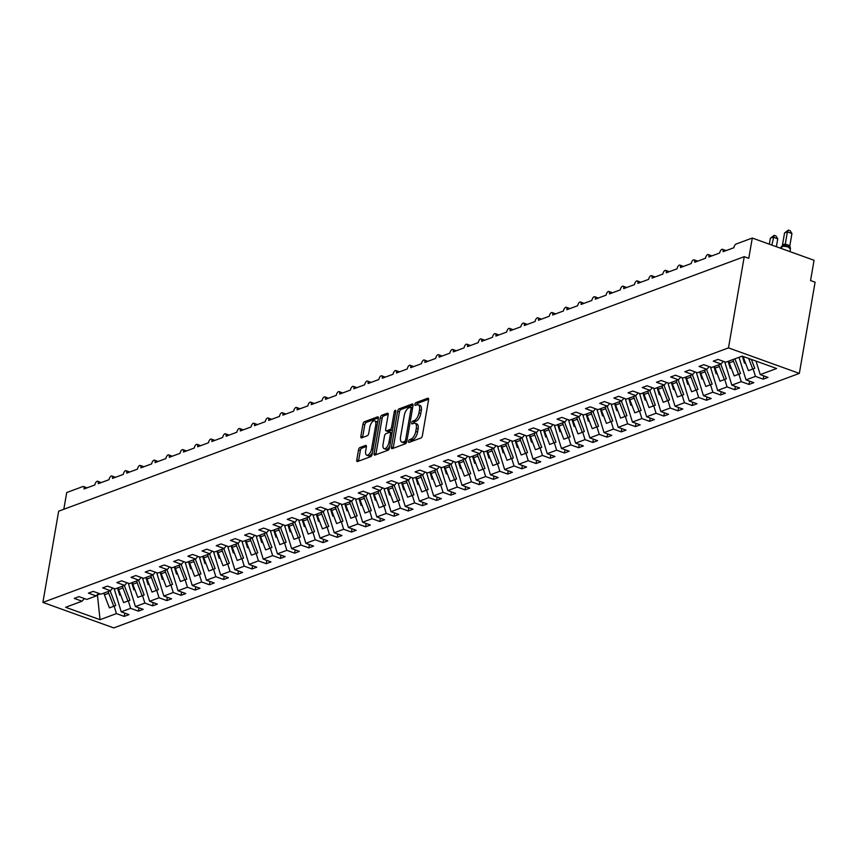 <?xml version="1.0" encoding="UTF-8"?>
<svg xmlns="http://www.w3.org/2000/svg" width="858" height="858" viewBox="0 0 858 858"><rect width="100%" height="100%" fill="white"/><g stroke="black" fill="none" stroke-linecap="round" stroke-linejoin="round"><path stroke-width="1.29" d="M408.547 441.291A1.491 0.686 -70.2 0 0 408.826 442.406A1.491 0.686 -70.2 0 0 409.084 442.396L420.935 437.998A2.134 0.976 -70.2 0 0 422.393 435.596L428.582 399.785A2.134 0.976 -70.2 0 0 428.185 398.198A2.134 0.976 -70.2 0 0 427.81 398.209L415.958 402.606A1.491 0.686 -70.2 0 0 414.94 404.29A1.491 0.686 -70.2 0 0 415.218 405.405A1.491 0.686 -70.2 0 0 415.476 405.394L417.009 404.826A6.821 3.121 -70.2 0 1 418.221 404.772A6.821 3.121 -70.2 0 1 419.487 409.867L418.961 412.848A6.821 3.121 -70.2 0 1 414.296 420.538L412.762 421.106A1.491 0.686 -70.2 0 0 411.743 422.79A1.491 0.686 -70.2 0 0 412.022 423.906A1.491 0.686 -70.2 0 0 412.28 423.895L413.813 423.326A6.821 3.121 -70.2 0 1 415.025 423.273A6.821 3.121 -70.2 0 1 416.291 428.367L415.765 431.349A6.821 3.121 -70.2 0 1 411.1 439.049L409.566 439.618A1.491 0.686 -70.2 0 0 408.547 441.291M359.963 447.511A2.134 0.976 -70.2 0 0 358.505 449.914L356.778 459.963A2.134 0.976 -70.2 0 0 357.164 461.55A2.134 0.976 -70.2 0 0 357.539 461.529L370.699 456.649A2.134 0.976 -70.2 0 0 372.158 454.247L378.346 418.436A2.134 0.976 -70.2 0 0 377.949 416.838A2.134 0.976 -70.2 0 0 377.574 416.859L364.414 421.739A2.134 0.976 -70.2 0 0 362.955 424.142L360.864 436.282A2.134 0.976 -70.2 0 0 361.25 437.87A2.134 0.976 -70.2 0 0 361.636 437.859L367.267 435.767A2.134 0.976 -70.2 0 0 368.726 433.365L369.766 427.348A5.706 2.606 -70.2 0 1 374.678 420.87A5.706 2.606 -70.2 0 1 375.729 425.128L371.653 448.713A5.706 2.606 -70.2 0 1 366.741 455.18A5.706 2.606 -70.2 0 1 365.69 450.922L366.366 446.997A2.134 0.976 -70.2 0 0 365.98 445.399A2.134 0.976 -70.2 0 0 365.594 445.42L359.963 447.511L361.786 448.166A2.134 0.976 -70.2 0 0 360.328 450.568L358.59 460.617A2.134 0.976 -70.2 0 0 358.537 461.164M728.485 347.887L42.9 602.402L113.76 627.917L799.345 373.402L728.485 347.887L744.24 256.671L748.777 258.312L752.284 238.041L736.089 244.047A3.26 1.491 109.8 0 0 733.869 247.726L723.069 251.726A3.26 1.491 -70.2 0 0 722.468 249.303A3.26 1.491 -70.2 0 0 719.669 252.992L708.869 257.003A3.26 1.491 -70.2 0 0 708.268 254.569A3.26 1.491 -70.2 0 0 705.458 258.269L694.669 262.269A3.26 1.491 -70.2 0 0 694.068 259.845A3.26 1.491 -70.2 0 0 691.258 263.535L680.469 267.546A3.26 1.491 -70.2 0 0 679.868 265.111A3.26 1.491 -70.2 0 0 677.059 268.811L666.269 272.812A3.26 1.491 -70.2 0 0 665.669 270.388A3.26 1.491 -70.2 0 0 662.859 274.077L652.069 278.089A3.26 1.491 -70.2 0 0 651.469 275.654A3.26 1.491 -70.2 0 0 648.659 279.354L637.869 283.354A3.26 1.491 -70.2 0 0 637.269 280.931A3.26 1.491 -70.2 0 0 634.459 284.62L623.669 288.631A3.26 1.491 -70.2 0 0 623.069 286.197A3.26 1.491 -70.2 0 0 620.259 289.897L609.47 293.908A3.26 1.491 -70.2 0 0 608.869 291.473A3.26 1.491 -70.2 0 0 606.059 295.173L595.27 299.174A3.26 1.491 -70.2 0 0 594.669 296.739A3.26 1.491 -70.2 0 0 591.859 300.439L581.07 304.451A3.26 1.491 -70.2 0 0 580.469 302.016A3.26 1.491 -70.2 0 0 577.659 305.716L566.87 309.717A3.26 1.491 -70.2 0 0 566.269 307.282A3.26 1.491 -70.2 0 0 563.459 310.982L552.67 314.993A3.26 1.491 -70.2 0 0 552.069 312.559A3.26 1.491 -70.2 0 0 549.259 316.259L538.47 320.259A3.26 1.491 -70.2 0 0 537.869 317.825A3.26 1.491 -70.2 0 0 535.06 321.525L524.27 325.536A3.26 1.491 -70.2 0 0 523.67 323.101A3.26 1.491 -70.2 0 0 520.86 326.801L510.07 330.802A3.26 1.491 -70.2 0 0 509.47 328.378A3.26 1.491 -70.2 0 0 506.66 332.067L495.87 336.079A3.26 1.491 -70.2 0 0 495.27 333.644A3.26 1.491 -70.2 0 0 492.46 337.344L481.67 341.345A3.26 1.491 -70.2 0 0 481.07 338.921A3.26 1.491 -70.2 0 0 478.26 342.61L467.471 346.621A3.26 1.491 -70.2 0 0 466.87 344.187A3.26 1.491 -70.2 0 0 464.06 347.887L453.271 351.887A3.26 1.491 -70.2 0 0 452.67 349.463A3.26 1.491 -70.2 0 0 449.86 353.153L439.071 357.164A3.26 1.491 -70.2 0 0 438.47 354.729A3.26 1.491 -70.2 0 0 435.66 358.43L424.871 362.43A3.26 1.491 -70.2 0 0 424.27 360.006A3.26 1.491 -70.2 0 0 421.46 363.695L410.671 367.707A3.26 1.491 -70.2 0 0 410.07 365.272A3.26 1.491 -70.2 0 0 407.26 368.972L396.471 372.983A3.26 1.491 -70.2 0 0 395.87 370.549A3.26 1.491 -70.2 0 0 393.061 374.249L382.271 378.249A3.26 1.491 -70.2 0 0 381.671 375.815A3.26 1.491 -70.2 0 0 378.861 379.515L368.071 383.526A3.26 1.491 -70.2 0 0 367.471 381.091A3.26 1.491 -70.2 0 0 364.661 384.792L353.871 388.792A3.26 1.491 -70.2 0 0 353.271 386.357A3.26 1.491 -70.2 0 0 350.461 390.058L339.671 394.069A3.26 1.491 -70.2 0 0 339.071 391.634A3.26 1.491 -70.2 0 0 336.261 395.334L325.472 399.335A3.26 1.491 -70.2 0 0 324.871 396.9A3.26 1.491 -70.2 0 0 322.061 400.6L311.272 404.611A3.26 1.491 -70.2 0 0 310.671 402.177A3.26 1.491 -70.2 0 0 307.861 405.877L297.072 409.877A3.26 1.491 -70.2 0 0 296.471 407.453A3.26 1.491 -70.2 0 0 293.661 411.143L282.872 415.154A3.26 1.491 -70.2 0 0 282.271 412.719A3.26 1.491 -70.2 0 0 279.461 416.42L268.672 420.42A3.26 1.491 -70.2 0 0 268.071 417.996A3.26 1.491 -70.2 0 0 265.261 421.686L254.472 425.697A3.26 1.491 -70.2 0 0 253.871 423.262A3.26 1.491 -70.2 0 0 251.062 426.962L240.272 430.963A3.26 1.491 -70.2 0 0 239.672 428.539A3.26 1.491 -70.2 0 0 236.862 432.228L226.072 436.239A3.26 1.491 -70.2 0 0 225.472 433.805A3.26 1.491 -70.2 0 0 222.662 437.505L211.872 441.505A3.26 1.491 -70.2 0 0 211.272 439.082A3.26 1.491 -70.2 0 0 208.462 442.771L197.662 446.782A3.26 1.491 -70.2 0 0 197.061 444.347A3.26 1.491 -70.2 0 0 194.262 448.048L183.462 452.059A3.26 1.491 -70.2 0 0 182.861 449.624A3.26 1.491 -70.2 0 0 180.062 453.324L169.262 457.325A3.26 1.491 -70.2 0 0 168.661 454.89A3.26 1.491 -70.2 0 0 165.862 458.59L155.062 462.601A3.26 1.491 -70.2 0 0 154.461 460.167A3.26 1.491 -70.2 0 0 151.662 463.867L140.862 467.867A3.26 1.491 -70.2 0 0 140.262 465.433A3.26 1.491 -70.2 0 0 137.462 469.133L126.662 473.144A3.26 1.491 -70.2 0 0 126.062 470.71A3.26 1.491 -70.2 0 0 123.262 474.41L112.462 478.41A3.26 1.491 -70.2 0 0 111.862 475.976A3.26 1.491 -70.2 0 0 109.063 479.676L98.262 483.687A3.26 1.491 -70.2 0 0 97.662 481.252A3.26 1.491 -70.2 0 0 94.863 484.952L84.063 488.953A3.26 1.491 -70.2 0 0 83.462 486.529A3.26 1.491 -70.2 0 0 82.883 486.55L66.699 492.556L63.814 509.277M42.9 602.402L58.655 511.196L744.24 256.671M391.452 447.082A2.134 0.976 -70.2 0 0 391.849 448.68A2.134 0.976 -70.2 0 0 392.224 448.659L405.384 443.779A2.134 0.976 -70.2 0 0 406.842 441.377L413.03 405.555A2.134 0.976 -70.2 0 0 412.634 403.968A2.134 0.976 -70.2 0 0 412.258 403.979L399.099 408.869A2.134 0.976 -70.2 0 0 397.64 411.272L391.452 447.082L393.264 447.737A2.134 0.976 -70.2 0 0 393.221 448.294M388.041 450.214L374.882 455.094A2.134 0.976 -70.2 0 1 374.506 455.115A2.134 0.976 -70.2 0 1 374.109 453.517L380.298 417.707A2.134 0.976 -70.2 0 1 381.756 415.304L387.387 413.213A2.134 0.976 -70.2 0 1 387.762 413.202A2.134 0.976 -70.2 0 1 388.159 414.789L385.65 429.311A2.134 0.976 -70.2 0 0 386.046 430.909A2.134 0.976 -70.2 0 0 386.422 430.888L390.154 429.504A2.134 0.976 -70.2 0 0 391.613 427.102L394.23 411.979A1.491 0.686 -70.2 0 1 395.517 410.285A1.491 0.686 -70.2 0 1 395.785 411.4L389.5 447.812A2.134 0.976 -70.2 0 1 388.041 450.214M108.28 591.452A6.95 5.77 69.6 0 0 108.741 593.221L113.739 606.284L115.744 605.501L110.757 592.438A4.344 3.604 -110.4 0 1 110.414 590.669L100.987 594.165L93.222 591.366L88.449 593.135L96.214 595.935L86.787 599.431L79.022 596.632L74.249 598.412L82.014 601.201L84.374 598.562M96.214 595.935L98.573 593.296M122.48 586.186A6.95 5.77 69.6 0 0 122.941 587.945L127.939 601.018L129.955 600.235L124.957 587.172A4.344 3.604 -110.4 0 1 124.614 585.392L115.187 588.888L107.422 586.089L102.649 587.869L110.414 590.658L112.773 588.02M136.679 580.909A6.95 5.77 69.6 0 0 137.141 582.679L142.138 595.742L144.155 594.959L139.157 581.896A4.344 3.604 -110.4 0 1 138.814 580.115L129.386 583.622L121.622 580.823L116.849 582.593L124.614 585.392L126.973 582.754M150.879 575.643A6.95 5.77 69.6 0 0 151.34 577.402L156.338 590.476L158.355 589.693L153.357 576.619A4.344 3.604 -110.4 0 1 153.014 574.849L143.586 578.346L135.821 575.546L131.049 577.316L138.814 580.115L141.173 577.477M165.079 570.366A6.95 5.77 69.6 0 0 165.54 572.136L170.538 585.199L172.555 584.416L167.557 571.353A4.344 3.604 -110.4 0 1 167.213 569.573L157.786 573.08L150.021 570.28L145.249 572.05L153.014 574.849L155.373 572.211M179.279 565.1A6.95 5.77 69.6 0 0 179.74 566.859L184.738 579.933L186.754 579.15L181.757 566.076A4.344 3.604 -110.4 0 1 181.413 564.307L171.986 567.803L164.221 565.004L159.449 566.773L167.213 569.573L169.573 566.934M193.479 559.824A6.95 5.77 69.6 0 0 193.94 561.593L198.938 574.656L200.954 573.873L195.956 560.81A4.344 3.604 -110.4 0 1 195.613 559.03L186.186 562.526L178.421 559.738L173.648 561.507L181.424 564.307L183.773 561.658M207.679 554.558A6.95 5.77 69.6 0 0 208.14 556.316L213.138 569.39L215.154 568.607L210.156 555.534A4.344 3.604 -110.4 0 1 209.813 553.764L200.386 557.26L192.621 554.461L187.848 556.231L195.624 559.03L197.973 556.392M236.079 544.015A6.95 5.77 69.6 0 0 236.54 545.774L241.538 558.837L243.554 558.065L238.556 544.991A4.344 3.604 -110.4 0 1 238.213 543.221L228.786 546.718L221.021 543.918L216.248 545.688L224.024 548.487L214.586 551.984L206.821 549.195L202.048 550.965L209.824 553.764L212.173 551.115M224.024 548.487L226.373 545.849M250.279 538.738A6.95 5.77 69.6 0 0 250.74 540.508L255.738 553.571L257.754 552.788L252.756 539.725A4.344 3.604 -110.4 0 1 252.413 537.945L242.986 541.441L235.221 538.652L230.448 540.422L238.224 543.221L240.572 540.572M264.478 533.472A6.95 5.77 69.6 0 0 264.94 535.231L269.938 548.294L271.954 547.522L266.956 534.448A4.344 3.604 -110.4 0 1 266.613 532.679L257.185 536.175L249.421 533.376L244.648 535.145L252.424 537.945L254.772 535.306M278.678 528.196A6.95 5.77 69.6 0 0 279.14 529.965L284.137 543.028L286.154 542.245L281.156 529.182A4.344 3.604 -110.4 0 1 280.813 527.402L271.396 530.898L263.62 528.099L258.848 529.879L266.623 532.668L268.972 530.029M307.078 517.653A6.95 5.77 69.6 0 0 307.539 519.412L312.537 532.486L314.554 531.703L309.556 518.64A4.344 3.604 -110.4 0 1 309.212 516.859L299.796 520.356L292.02 517.556L287.248 519.337L295.023 522.125L285.596 525.632L277.82 522.833L273.048 524.603L280.823 527.402L283.172 524.764M295.023 522.125L297.372 519.487M321.278 512.376A6.95 5.77 69.6 0 0 321.739 514.146L326.737 527.209L328.753 526.426L323.756 513.363A4.344 3.604 -110.4 0 1 323.412 511.593L313.996 515.09L306.22 512.29L301.448 514.06L309.223 516.859L311.583 514.221M335.478 507.11A6.95 5.77 69.6 0 0 335.939 508.869L340.937 521.943L342.953 521.16L337.955 508.097A4.344 3.604 -110.4 0 1 337.612 506.317L328.196 509.813L320.42 507.014L315.647 508.794L323.423 511.582L325.783 508.944M349.678 501.833A6.95 5.77 69.6 0 0 350.139 503.603L355.137 516.666L357.153 515.883L352.155 502.82A4.344 3.604 -110.4 0 1 351.812 501.04L342.396 504.547L334.62 501.748L329.847 503.517L337.623 506.317L339.983 503.678M378.078 491.291A6.95 5.77 69.6 0 0 378.539 493.06L383.537 506.123L385.553 505.341L380.555 492.278A4.344 3.604 -110.4 0 1 380.212 490.497L370.795 494.004L363.02 491.205L358.258 492.975L366.023 495.774L356.596 499.27L348.82 496.471L344.058 498.241L351.823 501.04L354.182 498.401M366.023 495.774L368.382 493.136M392.278 486.025A6.95 5.77 69.6 0 0 392.739 487.784L397.737 500.858L399.753 500.075L394.755 487.001A4.344 3.604 -110.4 0 1 394.412 485.231L384.995 488.728L377.22 485.928L372.458 487.698L380.223 490.497L382.582 487.859M406.478 480.748A6.95 5.77 69.6 0 0 406.939 482.518L411.937 495.581L413.953 494.798L408.955 481.735A4.344 3.604 -110.4 0 1 408.612 479.954L399.195 483.451L391.42 480.662L386.658 482.432L394.423 485.231L396.782 482.582M420.677 475.482A6.95 5.77 69.6 0 0 421.139 477.241L426.136 490.315L428.153 489.532L423.155 476.458A4.344 3.604 -110.4 0 1 422.812 474.689L413.395 478.185L405.62 475.386L400.858 477.155L408.623 479.954L410.982 477.316M449.077 464.939A6.95 5.77 69.6 0 0 449.538 466.698L454.536 479.761L456.553 478.989L451.555 465.915A4.344 3.604 -110.4 0 1 451.211 464.146L441.795 467.642L434.03 464.843L429.257 466.613L437.022 469.412L427.595 472.908L419.819 470.12L415.058 471.889L422.822 474.689L425.182 472.039M437.022 469.412L439.382 466.773M463.277 459.663A6.95 5.77 69.6 0 0 463.738 461.432L468.736 474.495L470.752 473.713L465.755 460.649A4.344 3.604 -110.4 0 1 465.411 458.869L455.995 462.365L448.23 459.577L443.457 461.347L451.222 464.135L453.582 461.497M477.477 454.397A6.95 5.77 69.6 0 0 477.938 456.156L482.936 469.219L484.952 468.447L479.954 455.373A4.344 3.604 -110.4 0 1 479.611 453.603L470.195 457.099L462.43 454.3L457.657 456.07L465.422 458.869L467.782 456.231M491.677 449.12A6.95 5.77 69.6 0 0 492.138 450.89L497.136 463.953L499.152 463.17L494.154 450.107A4.344 3.604 -110.4 0 1 493.811 448.326L484.395 451.823L476.63 449.024L471.857 450.804L479.622 453.592L481.981 450.954M520.077 438.577A6.95 5.77 69.6 0 0 520.538 440.336L525.536 453.41L527.552 452.627L522.554 439.564A4.344 3.604 -110.4 0 1 522.211 437.784L512.794 441.28L505.03 438.481L500.257 440.261L508.022 443.05L498.595 446.557L490.83 443.758L486.057 445.527L493.822 448.326L496.181 445.688M508.022 443.05L510.381 440.411M548.476 428.035A6.95 5.77 69.6 0 0 548.938 429.794L553.936 442.867L555.952 442.084L550.954 429.021A4.344 3.604 -110.4 0 1 550.611 427.241L541.194 430.737L533.429 427.938L528.657 429.719L536.422 432.507L526.994 436.014L519.229 433.215L514.457 434.985L522.222 437.784L524.581 435.145M536.422 432.507L538.781 429.869M562.676 422.758A6.95 5.77 69.6 0 0 563.138 424.528L568.135 437.591L570.152 436.808L565.154 423.745A4.344 3.604 -110.4 0 1 564.821 421.964L555.394 425.471L547.629 422.672L542.857 424.442L550.621 427.241L552.981 424.603M576.876 417.492A6.95 5.77 69.6 0 0 577.337 419.251L582.335 432.325L584.352 431.542L579.354 418.468A4.344 3.604 -110.4 0 1 579.021 416.698L569.594 420.195L561.829 417.396L557.057 419.165L564.821 421.964L567.181 419.326M591.076 412.215A6.95 5.77 69.6 0 0 591.537 413.985L596.535 427.048L598.552 426.265L593.554 413.202A4.344 3.604 -110.4 0 1 593.221 411.422L583.794 414.929L576.029 412.13L571.256 413.899L579.021 416.698L581.381 414.049M605.276 406.949A6.95 5.77 69.6 0 0 605.737 408.708L610.735 421.782L612.751 420.999L607.754 407.925A4.344 3.604 -110.4 0 1 607.421 406.156L597.994 409.652L590.229 406.853L585.456 408.623L593.221 411.422L595.581 408.783M619.476 401.673A6.95 5.77 69.6 0 0 619.937 403.442L624.935 416.505L626.951 415.722L621.953 402.659A4.344 3.604 -110.4 0 1 621.621 400.879L612.194 404.375L604.429 401.587L599.656 403.357L607.421 406.156L609.781 403.507M633.676 396.407A6.95 5.77 69.6 0 0 634.137 398.166L639.135 411.239L641.151 410.456L636.153 397.383A4.344 3.604 -110.4 0 1 635.821 395.613L626.394 399.109L618.629 396.31L613.856 398.08L621.621 400.879L623.981 398.241M647.876 391.13A6.95 5.77 69.6 0 0 648.337 392.9L653.335 405.963L655.351 405.18L650.353 392.117A4.344 3.604 -110.4 0 1 650.021 390.336L640.594 393.833L632.829 391.044L628.056 392.814L635.821 395.613L638.18 392.964M662.076 385.864A6.95 5.77 69.6 0 0 662.537 387.623L667.535 400.686L669.551 399.914L664.553 386.84A4.344 3.604 -110.4 0 1 664.221 385.07L654.793 388.567L647.029 385.768L642.256 387.537L650.021 390.336L652.38 387.698M676.276 380.587A6.95 5.77 69.6 0 0 676.737 382.357L681.735 395.42L683.751 394.637L678.753 381.574A4.344 3.604 -110.4 0 1 678.421 379.794L668.993 383.29L661.228 380.502L656.456 382.271L664.221 385.06L666.58 382.421M690.476 375.321A6.95 5.77 69.6 0 0 690.937 377.08L695.935 390.143L697.951 389.371L692.953 376.297A4.344 3.604 -110.4 0 1 692.62 374.528L683.193 378.024L675.428 375.225L670.656 376.994L678.421 379.794L680.78 377.155M704.686 370.045A6.95 5.77 69.6 0 0 705.137 371.814L710.134 384.877L712.151 384.094L707.153 371.031A4.344 3.604 -110.4 0 1 706.82 369.251L697.393 372.747L689.628 369.948L684.856 371.729L692.62 374.517L694.98 371.879M763.792 375.89L763.223 379.172L767.996 377.402L760.231 374.603L776.629 368.511L742.202 356.113L725.793 362.205L718.028 359.405L713.255 361.186L721.02 363.974L711.593 367.481L703.828 364.682L699.055 366.452L706.82 369.251L709.18 366.613M124.785 613.116L124.217 616.398L128.99 614.628L121.225 611.829L130.652 608.333L128.325 600.868M114.103 588.502L121.225 611.829M138.985 607.839L138.417 611.132L143.189 609.352L135.425 606.563L144.852 603.056L142.525 595.591M128.303 583.226L135.425 606.563M153.185 602.573L152.617 605.855L157.389 604.086L149.624 601.286L159.052 597.79L156.724 590.315M142.503 577.96L149.624 601.286M167.385 597.297L166.817 600.589L171.589 598.809L163.824 596.02L173.252 592.513L170.924 585.049M156.703 572.683L163.824 596.02M181.585 592.031L181.017 595.313L185.789 593.543L178.024 590.744L187.452 587.247L185.124 579.772M170.903 567.417L178.024 590.744M195.785 586.754L195.216 590.047L199.989 588.266L192.224 585.478L201.651 581.971L199.324 574.506M185.103 562.14L192.224 585.478M209.985 581.488L209.416 584.77L214.189 583L206.424 580.201L215.851 576.705L213.524 569.229M199.303 556.874L206.424 580.201M224.185 576.211L223.616 579.493L228.389 577.724L220.624 574.924L230.051 571.428L227.724 563.963M213.503 551.597L220.624 574.924M238.385 570.945L237.816 574.227L242.589 572.458L234.824 569.658L244.251 566.162L241.924 558.687M227.702 546.321L234.824 569.658M252.584 565.669L252.016 568.951L256.789 567.181L249.024 564.382L258.451 560.885L256.124 553.421M241.902 541.055L249.024 564.382M266.784 560.403L266.216 563.685L270.989 561.915L263.224 559.116L272.651 555.619L270.324 548.144M256.102 535.778L263.224 559.116M280.984 555.126L280.416 558.408L285.188 556.638L277.424 553.839L286.851 550.343L284.524 542.878M270.302 530.512L277.424 553.839M295.184 549.849L294.616 553.142L299.388 551.372L291.623 548.573L301.051 545.066L298.723 537.601M284.502 525.235L291.623 548.573M309.384 544.583L308.816 547.865L313.588 546.096L305.823 543.296L315.251 539.8L312.923 532.335M298.702 519.969L305.823 543.296M323.584 539.307L323.016 542.599L327.788 540.83L320.023 538.03L329.451 534.523L327.123 527.059M312.902 514.693L320.023 538.03M337.784 534.041L337.215 537.322L341.988 535.553L334.223 532.754L343.65 529.257L341.323 521.793M327.113 509.427L334.223 532.754M351.984 528.764L351.415 532.057L356.188 530.276L348.423 527.488L357.85 523.981L355.534 516.516M341.312 504.15L348.423 527.488M366.184 523.498L365.615 526.78L370.388 525.01L362.623 522.211L372.05 518.715L369.734 511.239M355.512 498.884L362.623 522.211M380.384 518.221L379.815 521.514L384.588 519.734L376.823 516.945L386.25 513.438L383.934 505.973M369.712 493.607L376.823 516.945M394.583 512.955L394.015 516.237L398.788 514.468L391.023 511.668L400.45 508.172L398.133 500.697M383.912 488.341L391.023 511.668M408.783 507.679L408.215 510.971L412.988 509.191L405.223 506.402L414.65 502.895L412.333 495.431M398.112 483.065L405.223 506.402M422.983 502.413L422.415 505.694L427.187 503.925L419.423 501.126L428.85 497.629L426.533 490.154M412.312 477.799L419.423 501.126M437.183 497.136L436.625 500.418L441.387 498.648L433.622 495.849L443.05 492.353L440.733 484.888M426.512 472.522L433.622 495.849M451.383 491.87L450.825 495.152L455.587 493.382L447.822 490.583L457.25 487.087L454.933 479.611M440.712 467.245L447.822 490.583M465.583 486.593L465.025 489.875L469.787 488.105L462.022 485.306L471.45 481.81L469.133 474.345M454.912 461.979L462.022 485.306M479.783 481.327L479.225 484.609L483.987 482.839L476.222 480.04L485.649 476.544L483.333 469.069M469.111 456.703L476.222 480.04M493.983 476.051L493.425 479.332L498.187 477.563L490.422 474.764L499.849 471.267L497.533 463.803M483.311 451.437L490.422 474.764M508.193 470.774L507.625 474.066L512.387 472.297L504.622 469.498L514.049 465.991L511.733 458.526M497.511 446.16L504.622 469.498M522.393 465.508L521.825 468.79L526.597 467.02L518.822 464.221L528.249 460.725L525.933 453.26M511.711 440.894L518.822 464.221M536.593 460.231L536.025 463.524L540.797 461.754L533.022 458.955L542.449 455.448L540.132 447.983M525.911 435.617L533.022 458.955M550.793 454.965L550.225 458.247L554.997 456.477L547.222 453.678L556.649 450.182L554.332 442.717M540.111 430.351L547.222 453.678M564.993 449.689L564.425 452.981L569.197 451.201L561.422 448.412L570.849 444.905L568.532 437.441M554.311 425.075L561.422 448.412M579.193 444.423L578.624 447.704L583.397 445.935L575.621 443.136L585.049 439.639L582.732 432.164M568.511 419.809L575.621 443.136M593.393 439.146L592.824 442.438L597.597 440.658L589.821 437.87L599.259 434.363L596.932 426.898M582.711 414.532L589.821 437.87M607.593 433.88L607.024 437.162L611.797 435.392L604.021 432.593L613.459 429.097L611.132 421.621M596.911 409.266L604.021 432.593M621.793 428.603L621.224 431.885L625.997 430.115L618.221 427.327L627.659 423.82L625.332 416.355M611.111 403.989L618.221 427.327M635.992 423.337L635.424 426.619L640.197 424.849L632.421 422.05L641.859 418.554L639.532 411.079M625.31 398.723L632.421 422.05M650.192 418.06L649.624 421.342L654.397 419.573L646.621 416.774L656.059 413.277L653.732 405.813M639.51 393.447L646.621 416.774M664.392 412.795L663.824 416.076L668.596 414.307L660.821 411.508L670.259 408.011L667.932 400.536M653.71 388.17L660.821 411.508M678.592 407.518L678.024 410.8L682.796 409.03L675.021 406.231L684.459 402.734L682.131 395.27M667.91 382.904L675.021 406.231M692.792 402.252L692.224 405.534L696.996 403.764L689.231 400.965L698.659 397.458L696.331 389.993M682.11 377.627L689.231 400.965M706.992 396.975L706.424 400.257L711.196 398.487L703.431 395.688L712.859 392.192L710.531 384.727M696.31 372.361L703.431 395.688M721.192 391.698L720.623 394.991L725.396 393.221L717.631 390.422L727.058 386.915L724.731 379.451M710.51 367.085L717.631 390.422M735.392 386.432L734.823 389.714L739.596 387.945L731.831 385.145L741.258 381.649L738.931 374.185M724.71 361.819L731.831 385.145M749.592 381.156L749.023 384.448L753.796 382.679L746.031 379.88L755.458 376.372L763.223 379.172M739.006 357.303L746.031 379.88M721.02 363.974L723.38 361.336M756.027 361.089L760.231 374.603M752.284 238.041L814.06 260.285L810.553 280.555L815.1 282.185L799.345 373.402M114.125 606.134L116.452 613.599L124.217 616.398M138.417 611.132L130.652 608.333M152.617 605.855L144.852 603.056M166.817 600.589L159.052 597.79M181.017 595.313L173.252 592.513M195.216 590.047L187.452 587.247M209.416 584.77L201.651 581.971M223.616 579.493L215.851 576.705M237.816 574.227L230.051 571.428M252.016 568.951L244.251 566.162M266.216 563.685L258.451 560.885M280.416 558.408L272.651 555.619M294.616 553.142L286.851 550.343M308.816 547.865L301.051 545.066M323.016 542.599L315.251 539.8M337.215 537.322L329.451 534.523M351.415 532.057L343.65 529.257M365.615 526.78L357.85 523.981M379.815 521.514L372.05 518.715M394.015 516.237L386.25 513.438M408.215 510.971L400.45 508.172M422.415 505.694L414.65 502.895M436.625 500.418L428.85 497.629M450.825 495.152L443.05 492.353M465.025 489.875L457.25 487.087M479.225 484.609L471.45 481.81M493.425 479.332L485.649 476.544M507.625 474.066L499.849 471.267M521.825 468.79L514.049 465.991M536.025 463.524L528.249 460.725M550.225 458.247L542.449 455.448M564.425 452.981L556.649 450.182M578.624 447.704L570.849 444.905M592.824 442.438L585.049 439.639M607.024 437.162L599.259 434.363M621.224 431.885L613.459 429.097M635.424 426.619L627.659 423.82M649.624 421.342L641.859 418.554M663.824 416.076L656.059 413.277M678.024 410.8L670.259 408.011M692.224 405.534L684.459 402.734M706.424 400.257L698.659 397.458M720.623 394.991L712.859 392.192M734.823 389.714L727.058 386.915M749.023 384.448L741.258 381.649M97.394 594.615L100.043 619.69L116.452 613.599M100.043 619.69L65.616 607.292L82.014 601.201M117.492 588.03L119.702 595.152L120.635 594.808M131.692 582.764L133.902 589.886L134.835 589.543M145.892 577.488L148.102 584.609L149.035 584.266M160.092 572.222L162.301 579.332L163.234 578.989M174.292 566.945L176.512 574.066L177.434 573.723M188.492 561.679L190.712 568.79L191.634 568.446M202.692 556.402L204.912 563.524L205.834 563.18M216.892 551.136L219.112 558.247L220.034 557.904M231.092 545.86L233.312 552.981L234.234 552.638M245.291 540.594L247.512 547.704L248.434 547.361M259.491 535.317L261.711 542.438L262.634 542.095M273.691 530.051L275.911 537.162L276.834 536.818M287.891 524.774L290.111 531.896L291.034 531.552M302.091 519.508L304.311 526.619L305.234 526.276M316.291 514.232L318.511 521.353L319.433 521.01M330.491 508.955L332.711 516.076L333.633 515.733M344.691 503.689L346.911 510.81L347.833 510.467M358.891 498.412L361.111 505.534L362.033 505.19M373.091 493.146L375.311 500.257L376.233 499.914M387.29 487.87L389.511 494.991L390.433 494.648M401.49 482.604L403.71 489.714L404.633 489.371M415.69 477.327L417.91 484.448L418.833 484.105M429.89 472.061L432.11 479.172L433.033 478.828M444.09 466.784L446.31 473.906L447.233 473.562M458.29 461.518L460.51 468.629L461.432 468.286M472.49 456.241L474.71 463.363L475.632 463.02M486.701 450.976L488.91 458.086L489.832 457.743M500.9 445.699L503.11 452.82L504.032 452.477M515.1 440.433L517.31 447.544L518.232 447.2M529.3 435.156L531.51 442.278L532.432 441.934M543.5 429.879L545.709 437.001L546.632 436.658M557.7 424.613L559.909 431.735L560.832 431.392M571.9 419.337L574.109 426.458L575.032 426.115M586.1 414.071L588.309 421.181L589.231 420.838M600.3 408.794L602.509 415.916L603.431 415.572M614.5 403.528L616.709 410.639L617.631 410.296M628.7 398.251L630.909 405.373L631.831 405.03M642.899 392.985L645.109 400.096L646.031 399.753M657.099 387.709L659.309 394.83L660.231 394.487M671.299 382.443L673.509 389.553L674.431 389.21M685.499 377.166L687.708 384.287L688.631 383.944M699.699 371.9L701.908 379.011L702.831 378.668M713.899 366.623L716.108 373.745L717.031 373.402M728.099 361.347L730.308 368.468L731.241 368.125M742.32 356.167L744.508 363.202L745.441 362.859M753.131 368.908L755.458 376.372M97.244 595.044L100.289 593.908M744.841 361.293L744.508 363.202M730.641 366.57L730.308 368.468M716.441 371.836L716.108 373.745M702.241 377.112L701.908 379.011M688.041 382.378L687.708 384.287M673.841 387.655L673.509 389.553M659.641 392.932L659.309 394.83M645.441 398.198L645.109 400.096M631.241 403.474L630.909 405.373M617.041 408.74L616.709 410.639M602.842 414.017L602.509 415.916M588.642 419.283L588.309 421.181M574.442 424.56L574.109 426.458M560.242 429.826L559.909 431.735M546.042 435.103L545.709 437.001M531.842 440.369L531.51 442.278M517.642 445.645L517.31 447.544M503.442 450.911L503.11 452.82M489.242 456.188L488.91 458.086M475.042 461.454L474.71 463.363M460.843 466.731L460.51 468.629M446.643 472.007L446.31 473.906M432.443 477.273L432.11 479.172M418.232 482.55L417.91 484.448M404.032 487.816L403.71 489.714M389.832 493.093L389.511 494.991M375.632 498.359L375.311 500.257M361.433 503.635L361.111 505.534M347.233 508.901L346.911 510.81M333.033 514.178L332.711 516.076M318.833 519.444L318.511 521.353M304.633 524.721L304.311 526.619M290.433 529.987L290.111 531.896M276.233 535.263L275.911 537.162M262.033 540.529L261.711 542.438M247.833 545.806L247.512 547.704M233.633 551.083L233.312 552.981M219.434 556.349L219.112 558.247M205.234 561.625L204.912 563.524M191.034 566.891L190.712 568.79M176.834 572.168L176.512 574.066M162.634 577.434L162.301 579.332M148.434 582.711L148.102 584.609M134.234 587.977L133.902 589.886M120.034 593.253L119.702 595.152M410.371 441.924A1.491 0.686 -70.2 0 1 411.39 440.272L412.923 439.704A6.821 3.121 -70.2 0 0 417.589 432.003L415.765 431.349M415.025 423.273L416.849 423.927A6.821 3.121 -70.2 0 1 418.103 429.021L417.589 432.003M418.221 404.772L420.045 405.426A6.821 3.121 -70.2 0 1 421.299 410.521L420.785 413.502A6.821 3.121 -70.2 0 1 416.119 421.192L414.586 421.761A1.491 0.686 -70.2 0 0 413.567 423.423M428.635 399.227L417.782 403.26A1.491 0.686 -70.2 0 0 416.763 404.912M413.073 405.008L400.911 409.523A2.134 0.976 -70.2 0 0 399.453 411.926L393.264 447.737M404.633 441.441A1.491 0.686 -70.2 0 0 405.652 439.757L411.089 408.322A1.491 0.686 -70.2 0 0 410.81 407.218A1.491 0.686 -70.2 0 0 410.542 407.228L408.934 407.829A6.821 3.121 -70.2 0 0 404.257 415.519L400.547 437.001A6.821 3.121 -70.2 0 0 401.812 442.095A6.821 3.121 -70.2 0 0 403.013 442.042L404.633 441.441L406.456 442.095A1.491 0.686 -70.2 0 0 406.703 441.945M410.81 407.218L412.623 407.872A1.491 0.686 -70.2 0 0 412.366 407.882M401.812 442.095L403.625 442.749A6.821 3.121 -70.2 0 0 404.837 442.696L403.013 442.042M406.456 442.095L404.837 442.696M388.213 414.242L383.569 415.958A2.134 0.976 -70.2 0 0 382.11 418.361L375.933 454.172A2.134 0.976 -70.2 0 0 375.879 454.729M387.58 431.306A2.134 0.976 -70.2 0 0 387.859 431.563A2.134 0.976 -70.2 0 0 388.234 431.542L391.977 430.158A2.134 0.976 -70.2 0 0 392.642 429.601M383.043 444.39A5.706 2.606 -70.2 0 0 384.094 448.637A5.706 2.606 -70.2 0 0 389.017 442.17L390.444 433.869A2.134 0.976 -70.2 0 0 390.058 432.271A2.134 0.976 -70.2 0 0 389.671 432.293L385.939 433.676A2.134 0.976 -70.2 0 0 384.481 436.079L383.043 444.39M384.094 448.637L385.918 449.292A5.706 2.606 -70.2 0 0 389.822 445.967M392.052 433.043A2.134 0.976 -70.2 0 0 391.87 432.925A2.134 0.976 -70.2 0 0 391.495 432.947M366.42 446.439L361.786 448.166M366.741 455.18L368.554 455.834A5.706 2.606 -70.2 0 0 372.458 452.498M377.552 423.015A5.706 2.606 -70.2 0 0 376.49 421.525L374.678 420.87M378.399 417.878L366.237 422.393A2.134 0.976 -70.2 0 0 364.779 424.796L362.677 436.936A2.134 0.976 -70.2 0 0 362.623 437.483M789.843 245.678L791.945 233.537L787.397 231.907L784.555 232.958L782.442 245.195L785.338 244.047L789.81 245.656L790.39 248.241L787.837 246.225L782.614 245.903A1.083 0.901 69.6 0 0 781.949 246.632L781.606 248.595M784.555 232.958L788.363 230.083L787.397 231.907L785.295 244.047M789.403 248.348L790.347 247.951L790.454 248.831A4.665 1.491 -170.2 0 0 788.298 247.125A4.665 1.491 -170.2 0 0 781.949 246.632L781.306 248.488M780.759 248.294L780.909 247.372A4.665 1.491 -170.2 0 1 781.606 246.75A1.083 0.901 -110.4 0 1 782.142 246.064L782.614 245.903M782.442 245.195L782.088 246.042M785.285 244.133L784.716 246.192M788.363 230.083L790.175 230.727L791.945 233.537M743.071 356.435A6.95 5.77 69.6 0 0 743.425 357.593L748.423 370.667L754.75 368.275L751.361 359.416M748.68 358.451L752.734 369.058M776.372 246.718L777.745 238.814L773.197 237.173L770.355 238.234L769.326 244.176M770.355 238.234L774.163 235.349L771.835 245.077M774.163 235.349L775.975 236.004L777.745 238.814M728.764 361.1A6.95 5.77 69.6 0 0 729.225 362.87L734.223 375.933L738.534 374.335L740.551 373.552L735.563 360.489A4.344 3.604 -110.4 0 1 735.22 358.708M733.086 359.502A6.95 5.77 69.6 0 0 733.547 361.261L738.534 374.335M759.716 240.712L761.925 241.516M714.564 366.377A6.95 5.77 69.6 0 0 715.025 368.136L720.023 381.209L724.334 379.601L726.351 378.818L721.353 365.755A4.344 3.604 -110.4 0 1 721.02 363.985M718.886 364.779A6.95 5.77 69.6 0 0 719.347 366.538L724.334 379.601M700.364 371.643A6.95 5.77 69.6 0 0 700.825 373.412L705.823 386.475L710.134 384.877M686.164 376.919A6.95 5.77 69.6 0 0 686.625 378.678L691.623 391.752L695.935 390.143M671.964 382.196A6.95 5.77 69.6 0 0 672.425 383.955L677.423 397.018L681.735 395.42M657.764 387.462A6.95 5.77 69.6 0 0 658.225 389.232L663.223 402.295L667.535 400.686M643.564 392.739A6.95 5.77 69.6 0 0 644.026 394.498L649.023 407.561L653.335 405.963M629.364 398.005A6.95 5.77 69.6 0 0 629.826 399.774L634.823 412.837L639.135 411.239M615.165 403.281A6.95 5.77 69.6 0 0 615.626 405.04L620.624 418.103L624.935 416.505M600.965 408.547A6.95 5.77 69.6 0 0 601.426 410.317L606.424 423.38L610.735 421.782M586.765 413.824A6.95 5.77 69.6 0 0 587.226 415.583L592.224 428.657L596.535 427.048M572.565 419.09A6.95 5.77 69.6 0 0 573.026 420.86L578.024 433.923L582.335 432.325M558.365 424.367A6.95 5.77 69.6 0 0 558.826 426.126L563.824 439.199L568.135 437.591M544.165 429.633A6.95 5.77 69.6 0 0 544.626 431.402L549.624 444.465L553.936 442.867M529.965 434.909A6.95 5.77 69.6 0 0 530.426 436.668L535.424 449.742L539.736 448.133L541.752 447.35L536.754 434.287A4.344 3.604 -110.4 0 1 536.411 432.518M534.277 433.301A6.95 5.77 69.6 0 0 534.738 435.07L539.736 448.133M515.765 440.175A6.95 5.77 69.6 0 0 516.226 441.945L521.224 455.008L525.536 453.41M501.565 445.452A6.95 5.77 69.6 0 0 502.027 447.211L507.024 460.285L511.336 458.676L513.352 457.893L508.354 444.83A4.344 3.604 -110.4 0 1 508.011 443.06M505.877 443.854A6.95 5.77 69.6 0 0 506.338 445.613L511.336 458.676M487.365 450.718A6.95 5.77 69.6 0 0 487.827 452.488L492.824 465.551L497.136 463.953M473.166 455.995A6.95 5.77 69.6 0 0 473.627 457.754L478.625 470.827L482.936 469.219M458.966 461.272A6.95 5.77 69.6 0 0 459.427 463.03L464.425 476.093L468.736 474.495M444.766 466.538A6.95 5.77 69.6 0 0 445.227 468.307L450.225 481.37L454.536 479.761M430.566 471.814A6.95 5.77 69.6 0 0 431.027 473.573L436.014 486.636L440.336 485.038L442.353 484.255L437.355 471.192A4.344 3.604 -110.4 0 1 437.012 469.412M434.877 470.205A6.95 5.77 69.6 0 0 435.338 471.975L440.336 485.038M416.366 477.08A6.95 5.77 69.6 0 0 416.827 478.85L421.814 491.913L426.136 490.315M402.166 482.357A6.95 5.77 69.6 0 0 402.627 484.116L407.614 497.19L411.937 495.581M387.966 487.623A6.95 5.77 69.6 0 0 388.427 489.392L393.414 502.456L397.737 500.858M373.766 492.9A6.95 5.77 69.6 0 0 374.227 494.658L379.215 507.732L383.537 506.123M359.556 498.166A6.95 5.77 69.6 0 0 360.017 499.935L365.015 512.998L369.337 511.4L371.353 510.617L366.355 497.543A4.344 3.604 -110.4 0 1 366.012 495.774M363.878 496.567A6.95 5.77 69.6 0 0 364.339 498.326L369.337 511.4M345.356 503.442A6.95 5.77 69.6 0 0 345.817 505.201L350.815 518.275L355.137 516.666M331.156 508.708A6.95 5.77 69.6 0 0 331.617 510.478L336.615 523.541L340.937 521.943M316.956 513.985A6.95 5.77 69.6 0 0 317.417 515.744L322.415 528.818L326.737 527.209M302.756 519.251A6.95 5.77 69.6 0 0 303.217 521.02L308.215 534.084L312.537 532.486M288.556 524.528A6.95 5.77 69.6 0 0 289.017 526.286L294.015 539.36L298.337 537.751L300.354 536.979L295.356 523.906A4.344 3.604 -110.4 0 1 295.013 522.136M292.878 522.93A6.95 5.77 69.6 0 0 293.339 524.688L298.337 537.751M274.356 529.804A6.95 5.77 69.6 0 0 274.817 531.563L279.815 544.626L284.137 543.028M260.156 535.07A6.95 5.77 69.6 0 0 260.618 536.829L265.615 549.903L269.938 548.294M245.956 540.347A6.95 5.77 69.6 0 0 246.418 542.106L251.415 555.169L255.738 553.571M231.757 545.613A6.95 5.77 69.6 0 0 232.218 547.383L237.216 560.446L241.538 558.837M217.557 550.89A6.95 5.77 69.6 0 0 218.018 552.649L223.016 565.712L227.338 564.114L229.354 563.331L224.356 550.268A4.344 3.604 -110.4 0 1 224.013 548.487M221.879 549.281A6.95 5.77 69.6 0 0 222.34 551.05L227.338 564.114M203.357 556.156A6.95 5.77 69.6 0 0 203.818 557.925L208.816 570.988L213.138 569.39M189.157 561.432A6.95 5.77 69.6 0 0 189.618 563.191L194.616 576.265L198.938 574.656M174.957 566.698A6.95 5.77 69.6 0 0 175.418 568.468L180.416 581.531L184.738 579.933M160.757 571.975A6.95 5.77 69.6 0 0 161.218 573.734L166.216 586.808L170.538 585.199M146.557 577.241A6.95 5.77 69.6 0 0 147.018 579.011L152.016 592.074L156.338 590.476M132.357 582.518A6.95 5.77 69.6 0 0 132.818 584.277L137.816 597.35L142.138 595.742M118.157 587.784A6.95 5.77 69.6 0 0 118.618 589.553L123.616 602.616L127.939 601.018M103.957 593.06A6.95 5.77 69.6 0 0 104.419 594.819L109.416 607.893L113.739 606.284M412.923 439.704L411.1 439.049M418.103 429.021L416.291 428.367M414.586 421.761L412.762 421.106M416.119 421.192L414.296 420.538M420.785 413.502L418.961 412.848M421.299 410.521L419.487 409.867M417.782 403.26L415.958 402.606M428.474 398.444L427.81 398.209M411.39 440.272L409.566 439.618M399.453 411.926L397.64 411.272M400.911 409.523L399.099 408.869M412.913 404.225L412.258 403.979M407.035 440.261L405.652 439.757M412.462 408.826L411.089 408.322M375.933 454.172L374.109 453.517M382.11 418.361L380.298 417.707M383.569 415.958L381.756 415.304M388.052 413.449L387.387 413.213M388.234 431.542L386.422 430.888M391.977 430.158L390.154 429.504M392.996 427.595L391.613 427.102M395.602 412.473L394.23 411.979M390.39 442.664L389.017 442.17M391.827 434.363L390.444 433.869M366.259 445.656L365.594 445.42M373.037 449.206L371.653 448.713M377.102 425.622L375.729 425.128M362.677 436.936L360.864 436.282M364.779 424.796L362.955 424.142M366.237 422.393L364.414 421.739M378.239 417.095L377.574 416.859M358.59 460.617L356.778 459.963M360.328 450.568L358.505 449.914M782.346 245.999L782.271 246.031A1.083 0.901 -110.4 0 0 782.142 246.064L780.909 247.372M783.751 244.423A2.392 1.984 -110.4 0 1 782.828 245.828M784.083 244.305A2.392 1.984 -110.4 0 1 782.989 245.796M789.607 247.093A2.392 0.815 127.2 0 1 789.81 245.656M786.207 245.86A2.392 1.276 90.4 0 1 785.338 244.047M744.841 357.067L743.425 357.593M733.547 361.261L729.225 362.87M719.347 366.538L715.025 368.136M705.137 371.814L700.825 373.412M690.937 377.08L686.625 378.678M676.737 382.357L672.425 383.955M662.537 387.623L658.225 389.232M648.337 392.9L644.026 394.498M634.137 398.166L629.826 399.774M619.937 403.442L615.626 405.04M605.737 408.708L601.426 410.317M591.537 413.985L587.226 415.583M577.337 419.251L573.026 420.86M563.138 424.528L558.826 426.126M548.938 429.794L544.626 431.402M534.738 435.07L530.426 436.668M520.538 440.336L516.226 441.945M506.338 445.613L502.027 447.211M492.138 450.89L487.827 452.488M477.938 456.156L473.627 457.754M463.738 461.432L459.427 463.03M449.538 466.698L445.227 468.307M435.338 471.975L431.027 473.573M421.139 477.241L416.827 478.85M406.939 482.518L402.627 484.116M392.739 487.784L388.427 489.392M378.539 493.06L374.227 494.658M364.339 498.326L360.017 499.935M350.139 503.603L345.817 505.201M335.939 508.869L331.617 510.478M321.739 514.146L317.417 515.744M307.539 519.412L303.217 521.02M293.339 524.688L289.017 526.286M279.14 529.965L274.817 531.563M264.94 535.231L260.618 536.829M250.74 540.508L246.418 542.106M236.54 545.774L232.218 547.383M222.34 551.05L218.018 552.649M208.14 556.316L203.818 557.925M193.94 561.593L189.618 563.191M179.74 566.859L175.418 568.468M165.54 572.136L161.218 573.734M151.34 577.402L147.018 579.011M137.141 582.679L132.818 584.277M122.941 587.945L118.618 589.553M108.741 593.221L104.419 594.819M726.104 250.6L722.468 249.303M711.904 255.877L708.268 254.569M697.704 261.143L694.068 259.845M683.504 266.42L679.868 265.111M669.304 271.696L665.669 270.388M655.104 276.962L651.469 275.654M640.905 282.239L637.269 280.931M626.705 287.505L623.069 286.197M612.505 292.782L608.869 291.473M598.305 298.048L594.669 296.739M584.105 303.324L580.469 302.016M569.905 308.59L566.269 307.282M555.694 313.867L552.069 312.559M541.495 319.133L537.869 317.825M527.295 324.41L523.67 323.101M513.095 329.676L509.47 328.378M498.895 334.952L495.27 333.644M484.695 340.218L481.07 338.921M470.495 345.495L466.87 344.187M456.295 350.772L452.67 349.463M442.095 356.038L438.47 354.729M427.895 361.315L424.27 360.006M413.695 366.581L410.07 365.272M399.496 371.857L395.87 370.549M385.296 377.123L381.671 375.815M371.096 382.4L367.471 381.091M356.896 387.666L353.271 386.357M342.696 392.943L339.071 391.634M328.496 398.209L324.871 396.9M314.296 403.485L310.671 402.177M300.096 408.751L296.471 407.453M285.896 414.028L282.271 412.719M271.696 419.294L268.071 417.996M257.497 424.571L253.871 423.262M243.297 429.847L239.672 428.539M229.097 435.113L225.472 433.805M214.897 440.39L211.272 439.082M200.697 445.656L197.061 444.347M186.497 450.933L182.861 449.624M172.297 456.199L168.661 454.89M158.097 461.475L154.461 460.167M143.897 466.741L140.262 465.433M129.697 472.018L126.062 470.71M115.498 477.284L111.862 475.976M101.298 482.561L97.662 481.252M87.098 487.827L83.462 486.529M387.859 431.563L386.046 430.909M391.87 432.925L390.058 432.271M790.454 248.831L789.971 251.608M789.553 247.05L787.816 246.225"/></g></svg>
